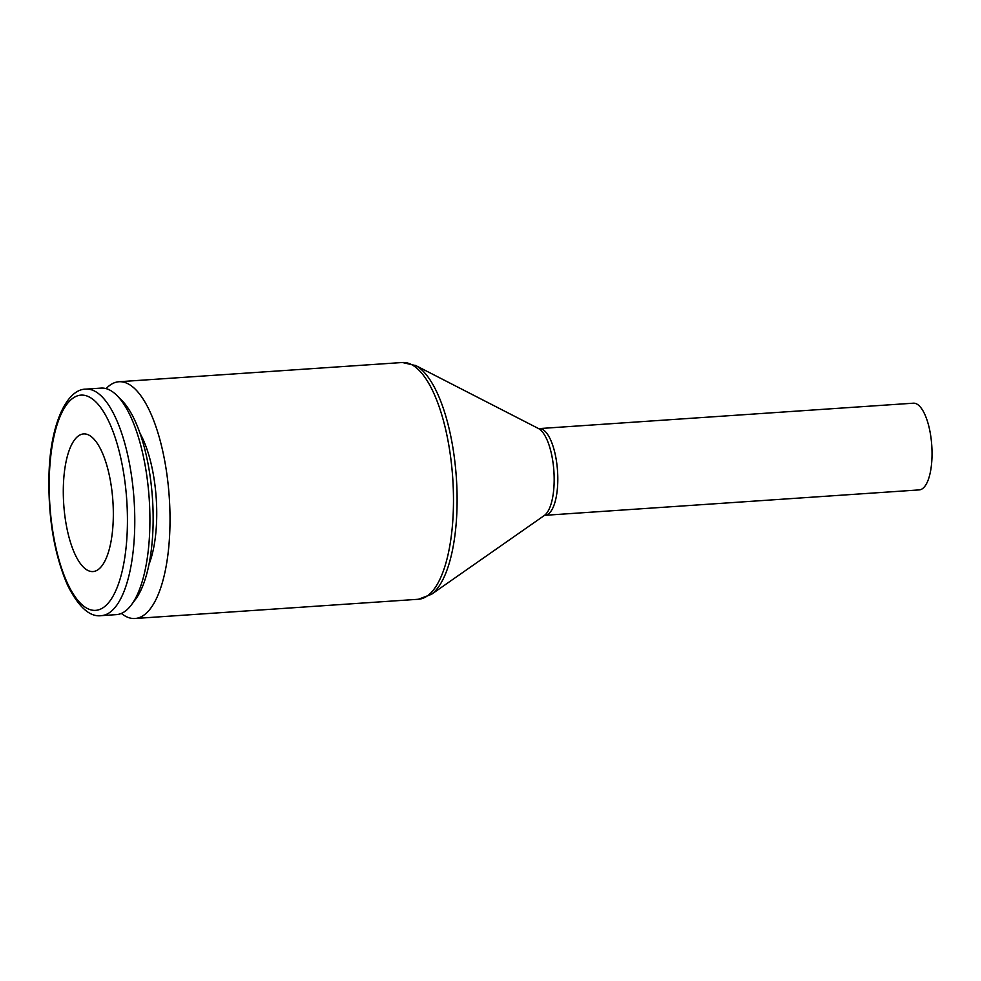 <?xml version="1.0" encoding="UTF-8"?>
<svg xmlns="http://www.w3.org/2000/svg" width="981" height="981" viewBox="0 0 981 981"><rect width="100%" height="100%" fill="white"/><g stroke="black" fill="none" stroke-linecap="round" stroke-linejoin="round"><path stroke-width="1.47" d="M101.288 615.651L116.42 614.621A113.526 40.552 -93.9 0 0 131.319 604.958A113.526 40.552 -93.9 0 0 149.198 498.618A113.526 40.552 -93.9 0 0 117.107 395.662A113.526 40.552 -93.9 0 0 113.306 392.314A113.526 40.552 -93.9 0 0 101.055 388.096L85.911 389.126A113.526 40.552 -93.9 0 1 98.174 393.344A113.526 40.552 -93.9 0 1 134.532 533.124A113.526 40.552 -93.9 0 1 101.288 615.651C89.884 617.221 78.701 607.19 67.738 585.571C54.078 554.191 47.848 516.656 49.05 472.952C50.485 424.675 66.561 389.016 85.911 389.126M121.35 613.419A118.652 42.379 -93.9 0 0 122.208 614.094A118.652 42.379 -93.9 0 0 135.022 618.496A118.652 42.379 -93.9 0 0 169.995 514.915A118.652 42.379 -93.9 0 0 131.761 386.146A118.652 42.379 -93.9 0 0 118.946 381.744A118.652 42.379 -93.9 0 0 106.095 388.623M431.076 594.609A117.487 41.975 -93.9 0 0 431.493 594.302A117.487 41.975 -93.9 0 0 456.852 512.413A117.487 41.975 -93.9 0 0 419.218 367.752A117.487 41.975 -93.9 0 0 415.981 365.655A117.487 41.975 -93.9 0 0 415.515 365.41M431.211 594.511L544.296 515.515A44.623 15.941 -93.9 0 0 544.455 515.405A44.623 15.941 -93.9 0 0 554.081 484.307A44.623 15.941 -93.9 0 0 539.795 429.359A44.623 15.941 -93.9 0 0 538.557 428.562A44.623 15.941 -93.9 0 0 538.385 428.476L415.662 365.496M539.096 428.599L913.336 403.191A43.458 15.524 86.1 0 1 918.032 404.81A43.458 15.524 86.1 0 1 931.95 458.311A43.458 15.524 86.1 0 1 919.222 489.899L544.982 515.307A43.458 15.524 -93.9 0 0 557.711 483.719A43.458 15.524 -93.9 0 0 543.793 430.205A43.458 15.524 -93.9 0 0 539.096 428.599L538.483 428.525M113.183 521.426A68.989 24.648 86.1 0 1 92.987 571.567A68.989 24.648 86.1 0 1 63.446 484.062A68.989 24.648 86.1 0 1 83.643 433.921A68.989 24.648 86.1 0 1 113.183 521.426M148.989 564.357A82.024 29.295 -93.9 0 0 140.099 433.504M131.319 604.958L135.476 599.416A107.849 38.529 -93.9 0 0 152.46 498.385A107.849 38.529 -93.9 0 0 121.975 400.579L117.107 395.662M49.43 473.541A107.849 38.529 -93.9 0 0 83.974 606.344A107.849 38.529 -93.9 0 0 127.199 531.947A107.849 38.529 -93.9 0 0 92.655 399.144A107.849 38.529 -93.9 0 0 49.43 473.541M431.493 594.302L418.47 599.256A118.652 42.379 -93.9 0 0 453.222 513.002A118.652 42.379 -93.9 0 0 415.221 366.906A118.652 42.379 -93.9 0 0 402.406 362.504L118.946 381.744M415.981 365.655L402.406 362.504M418.47 599.256L135.022 618.496"/></g></svg>
